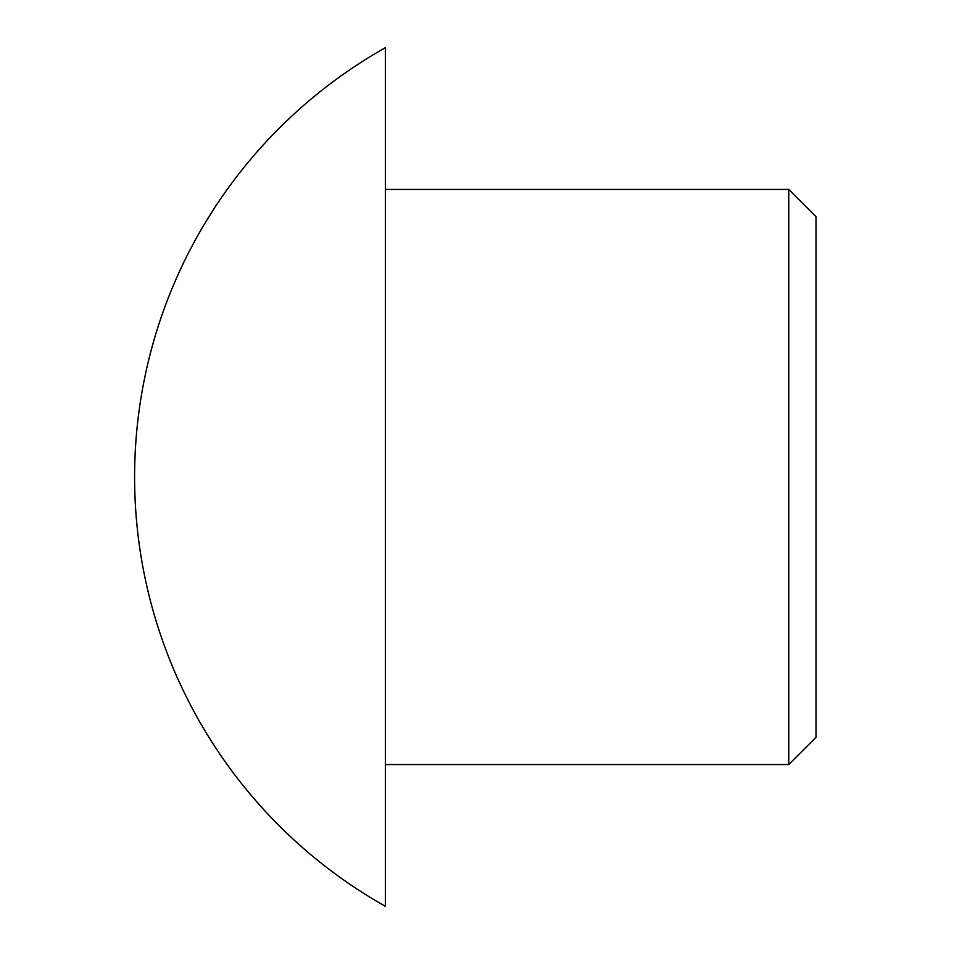 <?xml version="1.0" encoding="UTF-8"?>
<svg xmlns="http://www.w3.org/2000/svg" width="954" height="954" viewBox="0 0 954 954"><rect width="100%" height="100%" fill="white"/><g stroke="black" fill="none" stroke-linecap="round" stroke-linejoin="round"><path stroke-width="1.43" d="M816.016 216.689L816.016 737.311L788.755 764.559L788.755 189.441L816.016 216.689M385.356 906.3A492.86 492.86 0 0 1 385.356 47.7L385.356 906.3L385.356 764.559L788.755 764.559M385.356 189.441L788.755 189.441"/></g></svg>

